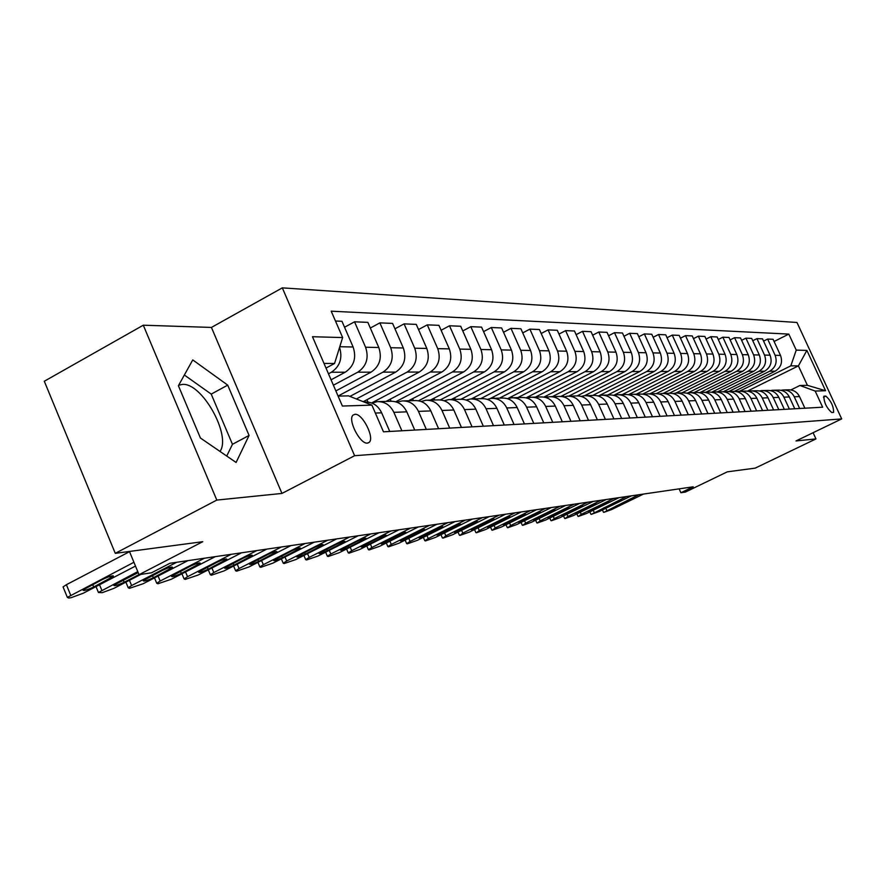 <?xml version="1.0" encoding="UTF-8"?>
<svg xmlns="http://www.w3.org/2000/svg" width="886" height="886" viewBox="0 0 886 886"><rect width="100%" height="100%" fill="white"/><g stroke="black" fill="none" stroke-linecap="round" stroke-linejoin="round"><path stroke-width="1.33" d="M220.005 451.439C231.501 435.414 202.041 382.63 182.516 384.402L178.706 385.2M367.413 443.1L369.03 442.457C375.099 438.404 362.54 413.264 354.976 414.294L353.182 415.002C347.246 419.233 359.982 444.384 367.413 443.1M143.288 325.206L44.3 381.246L115.269 553.34L216.804 500.081L281.958 493.436L354.599 455.714L282.313 287.861L211.433 327.432L143.288 325.206L216.804 500.081M354.599 455.714L841.7 418.912L796.979 322.482L282.313 287.861M841.7 418.912L795.993 440.951L815.962 438.913L813.093 432.7M815.962 438.913L755.204 468.129L727.306 471.839L685.399 492.062L680.88 492.749L693.206 486.802L169.957 563.263L151.506 572.799L139.047 574.682L202.75 541.689L115.269 553.34M825.807 396.075L823.891 396.197C823.891 402.355 826.505 407.804 831.721 412.533L833.604 412.378C833.626 406.286 831.024 400.849 825.807 396.075L823.459 397.216M796.237 350.114L806.88 350.413L825.575 390.737L815.175 391.058L799.903 385.488L807.401 385.321L798.408 365.885L790.833 365.84L796.237 350.114L788.817 334.1L331.209 311.185L342.638 337.566L334.554 363.481L323.999 363.426M338.098 396.108L348.541 395.865L371.899 405.112L383.472 431.814L822.651 407.206L815.175 391.058M371.899 405.112L342.384 406.043L312.481 336.724L342.638 337.566M129.445 551.446L139.047 574.682M679.13 488.85L680.88 492.749M747.385 391.136L798.408 365.885L806.88 350.413M799.903 385.488L790.855 389.94M739.622 391.224L790.833 365.84M734.428 391.379L775.106 371.201C781.064 367.446 782.87 362.186 780.511 355.408L773.079 339.294L767.641 339.061L763.577 341.11M728.713 391.546L769.679 371.212C775.682 367.435 777.498 362.13 775.128 355.297L767.641 339.061M723.264 391.767L764.596 371.223C770.632 367.424 772.459 362.075 770.078 355.197L762.536 338.851L756.943 338.618L752.757 340.722M717.527 391.867L759.014 371.245C765.094 367.402 766.933 362.02 764.529 355.087L756.943 338.618M711.679 392.21L753.776 371.256C759.889 367.391 761.738 361.964 759.324 354.987L751.693 338.397L745.923 338.164L741.615 340.335M706.009 392.199L748.028 371.267C754.185 367.369 756.046 361.909 753.609 354.876L745.923 338.164M699.652 392.719L742.634 371.278C748.825 367.358 750.708 361.853 748.249 354.765L740.519 337.931L734.572 337.688L730.13 339.925M694.137 392.542L736.709 371.289C742.944 367.347 744.827 361.798 742.357 354.655L734.572 337.688M688.034 392.852L731.149 371.312C737.429 367.325 739.323 361.743 736.842 354.544L729.001 337.455L722.865 337.201L718.291 339.515M681.91 392.897L725.036 371.323C731.36 367.313 733.265 361.676 730.762 354.422L722.865 337.201M675.918 393.063L719.31 371.334C725.667 367.291 727.594 361.621 725.069 354.311L717.128 336.957L710.805 336.691L706.087 339.083M669.318 393.251L713.008 371.345C719.41 367.28 721.348 361.554 718.812 354.19L710.805 336.691M663.127 393.428L707.094 371.367C713.551 367.258 715.489 361.499 712.942 354.079L704.879 336.447L698.356 336.171L693.483 338.651M656.316 393.628L700.593 371.378C707.094 367.236 709.055 361.433 706.474 353.946L698.356 336.171M649.914 393.816L694.491 371.389C701.036 367.225 703.008 361.366 700.416 353.824L692.243 335.916L685.509 335.639L680.481 338.197M642.715 394.104L687.78 371.411C694.369 367.203 696.352 361.3 693.738 353.691L685.509 335.639M636.292 394.204L681.489 371.422C688.112 367.181 690.116 361.233 687.481 353.569L679.197 335.373L672.241 335.085L667.047 337.743M628.539 394.669L674.545 371.444C681.223 367.169 683.239 361.167 680.592 353.436L672.241 335.085M622.216 394.613L668.044 371.455C674.767 367.147 676.793 361.1 674.124 353.315L665.718 334.808L658.531 334.509L653.159 337.267M613.777 395.3L660.878 371.478C667.645 367.125 669.694 361.023 667.003 353.171L658.531 334.509M607.685 395.034L654.156 371.489C660.967 367.103 663.027 360.956 660.314 353.038L651.786 334.232L644.355 333.922L638.795 336.769M599.501 395.466L646.747 371.511C653.613 367.092 655.684 360.879 652.949 352.894L644.355 333.922M592.645 395.466L639.792 371.522C646.702 367.07 648.785 360.812 646.038 352.761L637.377 333.623L629.691 333.302L623.943 336.27M584.638 395.688L632.117 371.544C639.094 367.048 641.187 360.735 638.418 352.606L629.691 333.302M577.14 395.887L624.918 371.555C631.939 367.025 634.055 360.657 631.264 352.462L622.47 333.003L614.507 332.671L608.56 335.75M568.812 396.142L616.988 371.577C624.054 367.003 626.192 360.58 623.379 352.307L614.507 332.671M560.927 396.419L609.535 371.599C616.656 366.981 618.793 360.502 615.969 352.163L607.032 332.361L598.792 332.017L592.634 335.207M552.41 396.618L601.317 371.611C608.494 366.959 610.653 360.425 607.796 352.008L598.792 332.017M543.915 397.072L593.587 371.633C600.819 366.937 602.989 360.347 600.121 351.853L591.051 331.685L582.501 331.331L576.11 334.653M535.432 397.105L585.07 371.655C592.357 366.915 594.55 360.259 591.649 351.687L582.501 331.331M526.14 397.825L577.063 371.677C584.406 366.893 586.61 360.181 583.686 351.532L574.471 330.999L565.611 330.633L558.988 334.088M517.834 397.615L568.225 371.688C575.623 366.859 577.849 360.081 574.903 351.354L565.611 330.633M507.556 398.689L559.919 371.71C567.372 366.837 569.609 360.004 566.641 351.199L557.283 330.279L548.08 329.891L541.202 333.501M499.571 398.135L550.749 371.732C558.258 366.815 560.517 359.904 557.527 351.011L548.08 329.891M490.346 398.512L542.121 371.755C549.697 366.793 551.967 359.816 548.943 350.845L539.43 329.537L529.883 329.138L522.729 332.892M480.622 398.689L532.597 371.777C540.227 366.76 542.52 359.727 539.474 350.657L529.883 329.138M471.319 398.933L523.637 371.799C531.323 366.738 533.638 359.638 530.57 350.479L520.89 328.761L510.967 328.341L503.536 332.261M460.986 399.232L513.736 371.821C521.489 366.715 523.825 359.528 520.724 350.291L510.967 328.341M451.218 399.531L504.422 371.843C512.23 366.682 514.578 359.439 511.455 350.103L501.62 327.953L491.298 327.521L483.568 331.619M440.331 399.907L494.122 371.865C502.008 366.66 504.367 359.339 501.221 349.904L491.298 327.521M430.363 400.129L484.432 371.887C492.372 366.627 494.753 359.24 491.575 349.715L481.574 327.122L470.82 326.668L462.78 330.954M418.569 400.771L473.711 371.921C481.718 366.594 484.121 359.129 480.921 349.505L470.82 326.668M408.656 400.749L463.611 371.943C471.695 366.571 474.11 359.029 470.876 349.305L460.698 326.247L449.501 325.782L441.117 330.256M395.677 401.79L452.447 371.965C460.598 366.538 463.035 358.908 459.779 349.095L449.501 325.782M386.041 401.402L441.926 371.998C450.143 366.505 452.602 358.808 449.313 348.885L438.947 325.339L427.274 324.852L418.524 329.548M371.622 402.964L430.286 372.02C438.57 366.472 441.051 358.686 437.728 348.652L427.274 324.852M363.238 401.679L419.3 372.042C427.661 366.439 430.164 358.575 426.808 348.442L416.265 324.387L404.082 323.877L394.946 328.806M356.382 398.966L407.15 372.076C415.589 366.405 418.114 358.453 414.726 348.209L404.082 323.877M349.915 396.407L395.699 372.109C404.193 366.372 406.74 358.332 403.329 347.976L392.587 323.401L379.861 322.869L370.315 328.041M338.064 396.042L382.996 372.131C391.579 366.339 394.148 358.21 390.704 347.733L379.861 322.869M335.86 390.914L371.024 372.164C379.673 366.306 382.265 358.088 378.787 347.5L367.845 322.371L354.533 321.806L344.554 327.244M333.402 385.211L357.756 372.198C366.483 366.272 369.097 357.955 365.586 347.234L354.533 321.806M331.065 379.806L345.219 372.22C354.023 366.228 356.659 357.822 353.115 346.991L341.963 321.286L335.473 321.02M328.473 373.792L331.331 372.253C339.98 366.439 342.727 358.143 339.571 347.39M326.015 368.089L334.554 363.481M804.887 408.202L799.515 396.574C797.09 391.933 793.324 389.685 788.241 389.84L784.066 389.962M788.817 334.1L774.087 341.475M799.659 408.501L794.255 396.773C791.807 392.099 788.019 389.84 782.903 389.995L780.998 390.316M794.764 408.767L789.326 396.961C786.868 392.265 783.058 389.984 777.897 390.139L773.589 390.261M724.183 391.313L724.46 391.922M712.92 391.59L713.197 392.21M789.382 409.066L783.911 397.172C781.43 392.432 777.598 390.139 772.404 390.294L770.432 390.626M784.343 409.354L778.827 397.371C776.335 392.598 772.481 390.283 767.254 390.438L762.791 390.571M778.805 409.664L773.245 397.592C770.742 392.775 766.855 390.449 761.595 390.604L759.557 390.959M773.611 409.952L768.018 397.792C765.493 392.952 761.583 390.604 756.29 390.759L751.671 390.892M767.896 410.273L762.27 398.013C759.723 393.129 755.791 390.77 750.453 390.925L748.349 391.291M762.547 410.572L756.877 398.224C754.318 393.306 750.353 390.925 744.993 391.08L740.209 391.224M756.655 410.905L750.951 398.456C748.371 393.495 744.384 391.091 738.979 391.258L736.787 391.645M751.129 411.215L745.392 398.678C742.789 393.672 738.78 391.258 733.342 391.413L728.392 391.557M664.378 392.797L664.644 393.395M745.06 411.558L739.278 398.91C736.654 393.871 732.611 391.435 727.14 391.601L724.87 392.011M739.367 411.879L733.542 399.132C730.906 394.06 726.83 391.601 721.326 391.767L716.187 391.911M651.288 393.129L651.587 393.772M733.099 412.223L727.229 399.376C724.571 394.259 720.473 391.778 714.924 391.944L712.577 392.376M727.218 412.555L721.304 399.608C718.635 394.447 714.504 391.955 708.922 392.121L703.595 392.276M637.787 393.45L638.097 394.159M720.739 412.92L714.792 399.863C712.1 394.658 707.936 392.144 702.31 392.31L699.874 392.764M714.67 413.253L708.678 400.095C705.965 394.857 701.778 392.321 696.119 392.487L690.593 392.642M623.833 393.794L624.176 394.558M707.98 413.629L701.945 400.361C699.22 395.078 695.001 392.52 689.286 392.686L686.761 393.162M701.712 413.983L695.632 400.605C692.885 395.278 688.632 392.697 682.885 392.863L677.159 393.03M609.424 394.148L609.801 394.957M694.801 414.371L688.666 400.882C685.897 395.499 681.622 392.897 675.83 393.074L673.205 393.572M688.311 414.737L682.142 401.136C679.352 395.71 675.043 393.085 669.207 393.262L663.26 393.428M594.539 394.503L594.938 395.411M681.168 415.135L674.944 401.413C672.131 395.942 667.789 393.295 661.92 393.473L659.184 394.004M674.456 415.512L668.188 401.679C665.353 396.164 660.989 393.495 655.064 393.672L648.884 393.849M579.134 394.868L579.665 396.053M667.058 415.922L660.746 401.967C657.888 396.407 653.48 393.705 647.522 393.882L644.687 394.447M660.114 416.309L653.746 402.233C650.878 396.629 646.437 393.916 640.434 394.093L633.999 394.27M563.197 395.256L563.95 396.939M652.45 416.741L646.038 402.532C643.147 396.873 638.673 394.137 632.626 394.314L629.669 394.912M645.263 417.151L638.806 402.82C635.882 397.105 631.375 394.348 625.283 394.525L618.594 394.713M546.695 395.643L547.338 397.061M637.333 417.594L630.821 403.13C627.875 397.371 623.334 394.58 617.188 394.757L614.109 395.389M629.868 418.004L623.312 403.418C620.344 397.604 615.77 394.791 609.579 394.979L602.624 395.178M529.606 396.042L530.171 397.327M621.651 418.469L615.028 403.739C612.038 397.869 607.431 395.034 601.195 395.222L597.984 395.887M613.92 418.901L607.253 404.049C604.241 398.124 599.589 395.256 593.31 395.444L586.056 395.654M511.886 396.463L512.451 397.748M605.382 419.377L598.659 404.381C595.625 398.401 590.94 395.51 584.605 395.699L581.26 396.407M597.363 419.831L590.585 404.692C587.529 398.667 582.8 395.743 576.421 395.931L568.856 396.142M493.502 396.884L494.122 398.301M588.503 420.329L581.67 405.035C578.591 398.944 573.829 395.998 567.394 396.186L563.906 396.95M580.175 420.795L573.286 405.367C570.174 399.221 565.379 396.241 558.889 396.43L551.003 396.662M474.42 397.316L475.084 398.844M570.972 421.304L564.028 405.722C560.893 399.52 556.054 396.507 549.508 396.706L545.876 397.515M562.322 421.791L555.312 406.065C552.155 399.796 547.271 396.762 540.681 396.961L532.453 397.194M454.596 397.77L455.315 399.409M552.753 422.323L545.687 406.441C542.498 400.107 537.58 397.039 530.935 397.238L527.137 398.102M543.749 422.832L536.628 406.785C533.405 400.394 528.455 397.305 521.754 397.504L513.149 397.748M433.985 398.235L434.76 400.007M533.793 423.386L526.616 407.183C523.36 400.727 518.365 397.592 511.61 397.792L507.645 398.711M524.423 423.918L517.18 407.549C513.902 401.026 508.863 397.869 502.052 398.069L493.07 398.323M412.544 398.711L413.374 400.616M514.068 424.494L506.759 407.948C503.447 401.358 498.364 398.168 491.497 398.368L487.344 399.353M504.3 425.047L496.924 408.335C493.602 401.679 488.474 398.456 481.541 398.656L472.138 398.933M390.217 399.209L391.103 401.236M493.502 425.645L486.06 408.756C482.704 402.034 477.532 398.766 470.544 398.977L466.202 400.029M483.335 426.221L475.826 409.155C472.437 402.355 467.221 399.065 460.166 399.276L450.321 399.553M366.959 399.719L367.978 402.067M472.072 426.853L464.497 409.598C461.074 402.72 455.803 399.387 448.693 399.597L444.141 400.738M461.451 427.44L453.809 410.008C450.354 403.064 445.049 399.697 437.872 399.918L427.55 400.206M449.7 428.104L441.981 410.473C438.492 403.451 433.132 400.04 425.9 400.262L421.127 401.48M438.603 428.724L430.817 410.905C427.307 403.806 421.902 400.361 414.604 400.583L403.772 400.893M426.321 429.411L418.458 411.381C414.914 404.204 409.454 400.727 402.089 400.937L397.083 402.255M414.726 430.064L406.796 411.835C403.208 404.581 397.703 401.059 390.283 401.28L378.909 401.613M401.879 430.784L393.871 412.344C390.25 405.002 384.69 401.436 377.192 401.657L371.932 403.075M389.74 431.46L381.656 412.821C378.012 405.389 372.397 401.79 364.844 402.011L364.124 402.034M807.401 385.321L825.575 390.737M281.958 493.436L211.433 327.432M200.424 438.016L236.097 462.47L249.066 435.447L227.713 385.122L192.749 359.915L178.407 385.731L200.424 438.016M226.716 456.046L232.453 444.307L211.222 394.115L184.354 375.022M211.222 394.115L227.713 385.122M232.453 444.307L249.066 435.447M643.513 494.056L611.661 509.539L603.864 512.352L638.74 494.753M619.491 505.441L613.743 507.501L616.368 505.928L633.811 498.176L619.491 505.441L619.115 504.588M631.474 495.817L599.235 511.499L591.305 514.367L626.557 496.537M607.154 507.357L601.295 509.439L603.931 507.855L621.618 500.003L607.154 507.357L606.755 506.471M619.081 497.622L586.454 513.526L578.381 516.438L581.249 514.345L614.031 498.364M594.451 509.317L588.492 511.432L591.139 509.838L609.081 501.875L594.451 509.317L594.052 508.42M606.334 499.494L573.308 515.608L565.08 518.565L567.948 516.46L601.129 500.247M581.393 511.344L575.324 513.492L577.982 511.875L596.178 503.813L581.393 511.344L580.972 510.414M593.21 501.41L559.786 517.745L551.402 520.758L554.259 518.62L587.85 502.196M567.937 513.437L561.757 515.608L564.437 513.98L582.888 505.795L567.937 513.437L567.516 512.473M579.699 503.381L545.854 519.96L537.304 523.017L540.161 520.857L574.172 504.189M554.093 515.586L547.792 517.789L550.483 516.139L569.211 507.844L554.093 515.586L553.65 514.589M565.766 505.419L531.5 522.231L522.784 525.343L525.631 523.161L560.074 506.249M539.818 517.801L533.394 520.027L536.096 518.376L548.689 512.197L555.112 509.959L539.818 517.801L539.364 516.771M551.402 507.512L516.704 524.567L507.811 527.735L510.657 525.531L545.532 508.376M525.11 520.082L518.565 522.341L521.278 520.669L534.025 514.401L540.571 512.13L525.11 520.082L524.645 519.019M536.595 509.683L501.443 526.993L492.372 530.205L495.208 527.978L530.537 510.569M509.948 522.43L503.259 524.733L505.984 523.039L518.897 516.682L525.586 514.378L509.948 522.43L509.461 521.333M521.311 511.92L485.705 529.485L476.446 532.763L479.271 530.504L515.065 512.828M494.288 524.855L487.466 527.192L490.202 525.487L503.292 519.03L510.114 516.704L494.288 524.855L493.79 523.715M505.541 514.223L469.458 532.054L460.011 535.388L462.813 533.106L499.084 515.165M478.141 527.358L471.175 529.728L473.921 528.023L487.178 521.455L494.144 519.096L478.141 527.358L477.62 526.184M489.249 516.604L452.691 534.712L443.022 538.112L445.824 535.797L482.571 517.579M461.451 529.95L454.341 532.353L457.098 530.625L470.532 523.969L477.643 521.566L461.451 529.95L460.919 528.732M472.404 519.063L435.347 537.459L425.479 540.925L424.826 540.726L428.259 538.577L465.504 520.071M444.218 532.63L436.942 535.055L439.711 533.328L453.322 526.561L460.598 524.124L444.218 532.63L443.664 531.356M454.994 521.61L417.428 540.294L407.339 543.827L406.652 543.616L410.096 541.457L447.862 522.651M426.387 535.388C421.924 537.459 419.443 538.289 418.956 537.857L435.535 529.241C439.988 527.17 442.468 526.35 442.967 526.771L426.387 535.388L425.823 534.081M436.975 524.235L398.899 543.229L388.577 546.828L387.858 546.607L391.302 544.425L429.588 525.32M407.948 538.245C403.374 540.371 400.837 541.213 400.339 540.759L417.118 532.01C421.692 529.894 424.228 529.053 424.726 529.507L407.948 538.245L407.361 536.883M418.325 526.96L379.717 546.263L369.152 549.94L368.399 549.697L371.854 547.515L410.683 528.078M388.865 541.213C384.17 543.384 381.578 544.237 381.08 543.76L398.058 534.889C402.753 532.707 405.345 531.855 405.843 532.342L388.865 541.213L388.256 539.795M398.999 529.784L359.849 549.409L349.029 553.163L348.242 552.897L351.709 550.704L391.08 530.947M369.097 544.281C364.279 546.518 361.621 547.371 361.123 546.861L378.311 537.857C383.129 535.62 385.787 534.767 386.285 535.277L369.097 544.281L368.465 542.797M378.975 532.719L339.26 552.676L328.185 556.508L327.355 556.22L330.821 554.005L370.769 533.915M348.608 547.459C343.657 549.752 340.933 550.627 340.445 550.073L357.844 540.947C362.795 538.644 365.519 537.769 366.007 538.323L348.608 547.459L347.954 545.92M358.21 535.753L317.919 556.054L306.567 559.963L305.692 559.653L309.159 557.438L349.682 536.994M327.366 550.749C322.271 553.108 319.481 553.994 318.993 553.407L336.614 544.148C341.697 541.778 344.488 540.892 344.975 541.479L327.366 550.749L326.679 549.154M336.658 538.898L295.769 559.564L284.129 563.562L283.21 563.23L286.676 561.004L327.798 540.194M305.316 554.171C300.077 556.596 297.209 557.504 296.732 556.862L314.563 547.459C319.813 545.034 322.67 544.137 323.146 544.757L305.316 554.171L304.607 552.499M314.264 542.166L272.777 563.197L260.827 567.284L259.864 566.929L263.33 564.703L305.061 543.517M282.424 557.715C277.019 560.218 274.084 561.137 273.619 560.461L291.671 550.915C297.076 548.412 300.011 547.493 300.476 548.168L282.424 557.715L281.682 555.976M290.996 545.577L248.877 566.985L236.617 571.171L235.598 570.772L239.054 568.546L281.427 546.972M258.634 561.414C253.053 563.994 250.04 564.914 249.586 564.194L267.871 554.503C273.442 551.923 276.454 550.992 276.908 551.712L258.634 561.414L257.859 559.587M266.786 549.11L224.036 570.916L211.433 575.202L210.359 574.77L213.814 572.544L256.829 550.56M233.882 565.246C228.134 567.904 225.033 568.845 224.601 568.07L243.107 558.224C248.855 555.566 251.956 554.625 252.399 555.411L233.882 565.246L233.084 563.352M241.59 552.786L198.176 575.014L185.229 579.4L184.089 578.935L187.533 576.697L231.224 554.304M208.132 569.244C202.185 571.991 199.007 572.943 198.586 572.101L217.336 562.112C223.272 559.365 226.451 558.413 226.882 559.254L208.132 569.244L207.302 567.25M215.342 556.63L171.242 579.278L157.929 583.763L156.733 583.265L160.156 581.039L204.522 558.202M181.309 573.408C175.162 576.243 171.884 577.207 171.485 576.299L190.468 566.154C196.614 563.319 199.882 562.355 200.291 563.252L181.309 573.408L180.434 571.315M187.965 560.628L143.167 583.73L129.467 588.326L128.204 587.772L131.604 585.557L176.679 562.278M153.333 577.738C146.976 580.673 143.61 581.648 143.222 580.684L162.459 570.374C168.816 567.45 172.183 566.464 172.56 567.439L153.333 577.738L152.436 575.557M140.841 574.405L113.884 588.359L102.189 592.69L98.435 592.479L137.773 571.625M139.002 574.582L124.151 582.268C117.561 585.303 114.084 586.299 113.74 585.247L138.183 572.6M135.48 566.076L83.295 593.21L71.279 597.64L68.743 598.05L67.347 597.385L133.919 562.278M129.533 551.668L66.395 584.705L70.681 595.204M93.672 586.997C86.828 590.142 83.251 591.139 82.941 590.01L102.654 579.389C109.499 576.243 113.076 575.235 113.386 576.365L93.672 586.997L92.687 584.583M63.382 587.673L63.061 586.897L66.395 584.705M769.679 371.212L775.106 371.201M759.014 371.245L764.596 371.223M748.028 371.267L753.776 371.256M736.709 371.289L742.634 371.278M725.036 371.323L731.149 371.312M713.008 371.345L719.31 371.334M700.593 371.378L707.094 371.367M687.78 371.411L694.491 371.389M674.545 371.444L681.489 371.422M660.878 371.478L668.044 371.455M646.747 371.511L654.156 371.489M632.117 371.544L639.792 371.522M616.988 371.577L624.918 371.555M601.317 371.611L609.535 371.599M585.07 371.655L593.587 371.633M568.225 371.688L577.063 371.677M550.749 371.732L559.919 371.71M532.597 371.777L542.121 371.755M513.736 371.821L523.637 371.799M494.122 371.865L504.422 371.843M473.711 371.921L484.432 371.887M452.447 371.965L463.611 371.943M430.286 372.02L441.926 371.998M407.15 372.076L419.3 372.042M382.996 372.131L395.699 372.109M357.756 372.198L371.024 372.164M331.331 372.253L345.219 372.22M775.128 355.297L780.511 355.408M794.255 396.773L799.515 396.574M783.911 397.172L789.326 396.961M764.529 355.087L770.078 355.197M773.245 397.592L778.827 397.371M753.609 354.876L759.324 354.987M762.27 398.013L768.018 397.792M742.357 354.655L748.249 354.765M750.951 398.456L756.877 398.224M730.762 354.422L736.842 354.544M739.278 398.91L745.392 398.678M718.812 354.19L725.069 354.311M727.229 399.376L733.542 399.132M706.474 353.946L712.942 354.079M714.792 399.863L721.304 399.608M693.738 353.691L700.416 353.824M701.945 400.361L708.678 400.095M680.592 353.436L687.481 353.569M688.666 400.882L695.632 400.605M667.003 353.171L674.124 353.315M674.944 401.413L682.142 401.136M652.949 352.894L660.314 353.038M660.746 401.967L668.188 401.679M638.418 352.606L646.038 352.761M646.038 402.532L653.746 402.233M623.379 352.307L631.264 352.462M630.821 403.13L638.806 402.82M607.796 352.008L615.969 352.163M615.028 403.739L623.312 403.418M591.649 351.687L600.121 351.853M598.659 404.381L607.253 404.049M574.903 351.354L583.686 351.532M581.67 405.035L590.585 404.692M557.527 351.011L566.641 351.199M564.028 405.722L573.286 405.367M539.474 350.657L548.943 350.845M545.687 406.441L555.312 406.065M520.724 350.291L530.57 350.479M526.616 407.183L536.628 406.785M501.221 349.904L511.455 350.103M506.759 407.948L517.18 407.549M480.921 349.505L491.575 349.715M486.06 408.756L496.924 408.335M459.779 349.095L470.876 349.305M464.497 409.598L475.826 409.155M437.728 348.652L449.313 348.885M441.981 410.473L453.809 410.008M414.726 348.209L426.808 348.442M418.458 411.381L430.817 410.905M390.704 347.733L403.329 347.976M393.871 412.344L406.796 411.835M365.586 347.234L378.787 347.5M375.343 413.064L381.656 412.821M339.781 346.725L353.115 346.991M605.825 508.298L606.733 510.314M631.164 499.77L630.821 499.006M593.243 510.214L594.163 512.307M618.96 501.609L618.605 500.823M580.297 512.197L581.249 514.345M606.401 503.503L606.046 502.694M566.962 514.234L567.948 516.46M593.487 505.441L593.111 504.621M553.252 516.339L554.259 518.62M580.186 507.445L579.809 506.604M539.12 518.487L540.161 520.857M566.486 509.516L566.099 508.642M524.556 520.713L525.631 523.161M552.366 511.643L551.978 510.746M509.55 522.995L510.657 525.531M537.824 513.836L537.414 512.905M494.067 525.354L495.208 527.978M522.818 516.095L522.397 515.143M478.086 527.79L479.271 530.504M507.335 518.421L506.903 517.446M461.595 530.293L462.813 533.106M491.353 520.835L490.91 519.827M444.562 532.885L445.824 535.797M474.841 523.316L474.387 522.275M426.952 535.554L428.259 538.577M457.785 525.885L457.32 524.822M408.745 538.323L410.096 541.457M440.143 528.543L439.666 527.436M389.906 541.169L391.302 544.425M421.891 531.29L421.404 530.16M370.403 544.126L371.854 547.515M403.008 534.136L402.499 532.962M350.191 547.183L351.709 550.704M383.439 537.093L382.918 535.875M329.26 550.339L330.821 554.005M363.16 540.139L362.618 538.887M307.531 553.617L309.159 557.438M342.118 543.317L341.564 542.022M284.993 557.006L286.676 561.004M320.289 546.596L319.724 545.267M261.569 560.528L263.33 564.703M297.618 550.018L297.031 548.633M237.226 564.183L239.054 568.546M274.051 553.562L273.453 552.133M211.909 567.981L213.814 572.544M249.542 557.261L248.922 555.777M185.551 571.935L187.533 576.697M224.036 561.104L223.394 559.575M158.085 576.033L160.156 581.039M197.456 565.102L196.792 563.518M129.445 580.308L131.604 585.557M169.747 569.277L169.06 567.638M99.542 584.76L101.812 590.275M124.151 582.268L123.209 579.976M110.606 578.193L109.886 576.432M368 443L369.03 442.457M602.447 509.937L603.477 512.263M589.832 511.875L590.907 514.268M576.875 513.869L577.96 516.339M563.529 515.918L564.648 518.454M549.785 518.022L550.948 520.647M535.642 520.193L536.827 522.895M521.057 522.43L522.286 525.21M506.028 524.733L507.29 527.602M490.534 527.104L491.83 530.061M474.542 529.54L475.882 532.597M458.029 532.065L459.413 535.222M440.984 534.657L442.402 537.935M423.364 537.337L424.826 540.726M405.146 540.117L406.652 543.616M386.296 542.974L387.858 546.607M366.782 545.942L368.399 549.697M346.57 548.999L348.242 552.897M325.627 552.166L327.355 556.22M303.898 555.456L305.692 559.653M281.36 558.856L283.21 563.23M257.937 562.377L259.864 566.929M233.605 566.032L235.598 570.772M208.299 569.831L210.359 574.77M181.951 573.785L184.089 578.935M154.507 577.882L156.733 583.265M125.89 582.146L128.204 587.772M96.02 586.587L98.435 592.479M63.061 586.897L67.347 597.385M113.386 576.365L113.142 575.778"/></g></svg>
